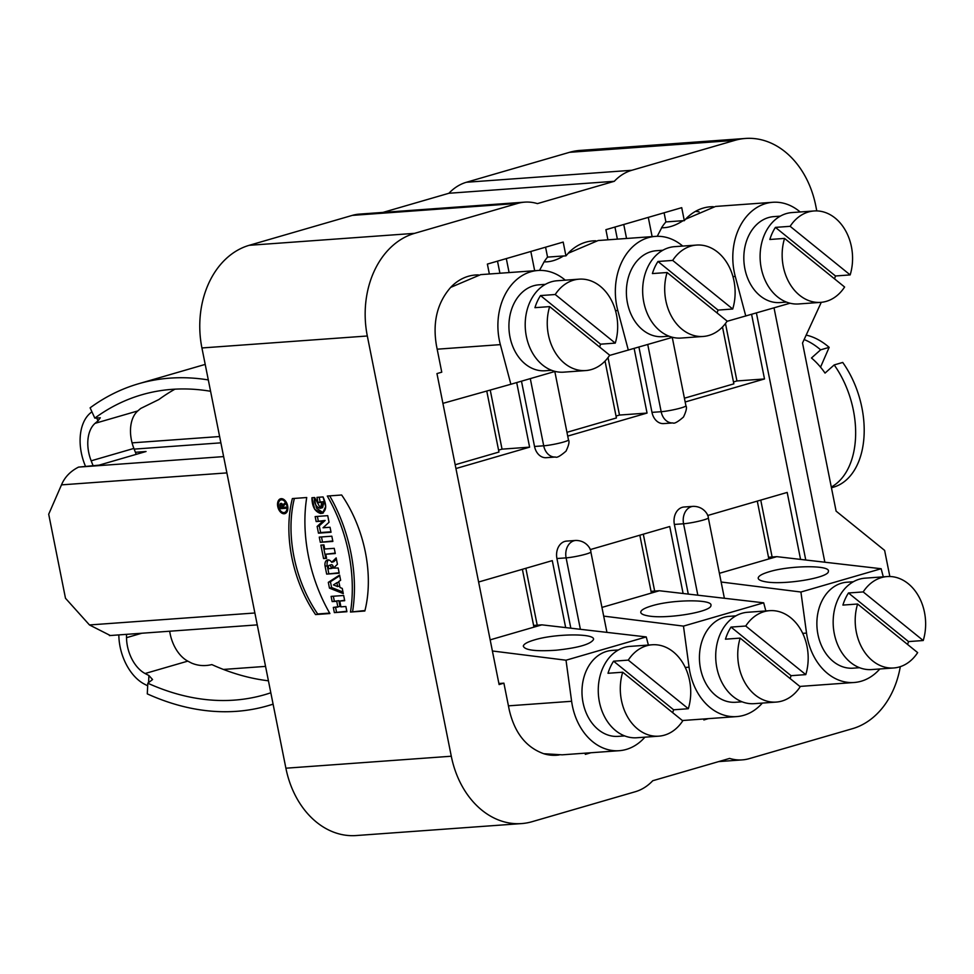 <?xml version="1.0" encoding="UTF-8"?>
<svg xmlns="http://www.w3.org/2000/svg" width="974" height="974" viewBox="0 0 974 974"><rect width="100%" height="100%" fill="white"/><g stroke="black" fill="none" stroke-linecap="round" stroke-linejoin="round"><path stroke-width="1.46" d="M328.311 582.355L329.468 588.15L343.298 593.616L329.468 588.15L328.311 582.355L339.585 575.062L340.632 580.285L338.782 581.478L339.987 587.505L342.251 588.406L343.298 593.616L342.251 588.406L339.987 587.505L338.782 581.478L340.632 580.285L339.585 575.062L328.311 582.355L330.442 581.734L331.598 587.529L342.982 592.034M315.552 614.582A102.891 65.124 73.8 0 1 292.37 498.566L306.725 497.531A122.395 77.482 -106.2 0 0 329.906 613.535A122.395 77.482 73.8 0 1 306.725 497.531L292.37 498.566A102.891 65.124 -106.2 0 0 315.552 614.582L329.906 613.535L317.682 613.961A102.891 65.124 73.8 0 1 294.379 498.42M281.194 498.676A7.731 4.894 -106.2 0 0 280.549 498.785A7.731 4.894 -106.2 0 0 278.004 507.576A7.731 4.894 -106.2 0 0 284.858 513.639A7.731 4.894 -106.2 0 0 287.537 505.348A7.731 4.894 -106.2 0 0 281.194 498.676A7.731 4.894 -106.2 0 0 279.173 510.291A7.731 4.894 -106.2 0 0 287.744 509.67A7.731 4.894 -106.2 0 0 281.194 498.676M321.81 502.328L317.999 502.596L316.964 497.373L317.999 502.596L321.81 502.328L320.483 508.258L314.675 497.544L311.936 497.738L314.724 509.378L322.431 513.359L325.669 506.65L323.051 496.935L316.964 497.373L323.051 496.935C327.142 505.969 326.424 511.508 320.896 513.542C315.04 511.91 312.045 506.638 311.936 497.738L314.675 497.544C312.301 506.322 324.257 513.797 321.81 502.328L323.94 501.707L320.142 501.975L319.192 497.215M900.305 666.654A86.175 66.11 -94.1 0 1 852.469 728.686L749.359 758.612A57.454 44.074 -94.1 0 1 742.31 759.878A57.454 44.074 -94.1 0 1 729.623 758.417L652.75 780.734A57.454 44.074 -94.1 0 1 635.255 791.74L532.145 821.679A86.175 66.11 -94.1 0 1 521.577 823.578A86.175 66.11 -94.1 0 1 451.291 756.226L367.32 335.993A86.175 66.11 -94.1 0 1 414.583 233.346L517.693 203.408A57.454 44.074 85.9 0 1 524.743 202.142A57.454 44.074 85.9 0 1 537.429 203.615L614.302 181.298L448.917 193.266A57.454 44.074 -94.1 0 1 466.412 182.26L569.51 152.321A86.175 66.11 -94.1 0 1 580.09 150.422L745.487 138.454A86.175 66.11 85.9 0 0 734.907 140.353L631.809 170.28A57.454 44.074 85.9 0 0 614.302 181.298M521.577 823.578L356.18 835.546A86.175 66.11 -94.1 0 1 285.893 768.206L201.922 347.962A86.175 66.11 -94.1 0 1 249.186 245.314L352.296 215.388A57.454 44.074 -94.1 0 1 359.345 214.122L524.743 202.142M316.16 521.565L323.015 521.066L317.134 526.435L318.474 533.168L331.038 532.254L330.04 527.263L323.027 527.774L330.04 527.263L331.038 532.254L318.474 533.168L317.134 526.435L323.015 521.066L316.16 521.565L315.162 516.573L327.727 515.66L329.042 522.271L323.027 527.774L329.042 522.271L327.727 515.66L315.162 516.573L316.16 521.565L325.146 520.445L319.265 525.814L320.616 532.547L330.941 531.792M350.482 612.049L364.836 611.015A102.891 65.124 -106.2 0 0 341.655 494.999L327.301 496.046L341.655 494.999A102.891 65.124 73.8 0 1 364.836 611.015L350.482 612.049A122.395 77.482 -106.2 0 0 327.301 496.046A122.395 77.482 73.8 0 1 350.482 612.049L364.958 610.54M334.362 612.622L346.914 611.721L345.867 606.498L340.924 606.851L339.768 601.055L344.711 600.702L339.768 601.055L340.924 606.851L345.867 606.498L346.914 611.721L334.362 612.622L333.315 607.411L337.881 607.082L336.724 601.275L332.158 601.603L331.111 596.392L343.664 595.479L344.711 600.702L343.664 595.479L331.111 596.392L332.158 601.603L338.855 600.654L340.011 606.461L333.315 607.411L334.362 612.622L346.817 611.258M331.708 562.278A6.282 3.969 -106.2 0 0 326.74 560.269A6.282 3.969 -106.2 0 0 325.109 566.308L326.667 574.112L339.22 573.199L338.173 567.988L339.22 573.199L326.667 574.112L325.109 566.308A6.282 3.969 73.8 0 1 327.374 560.001A6.282 3.969 73.8 0 1 331.708 562.278L336.164 557.895L337.43 564.275L333.558 568.086L338.173 567.988L333.558 568.086L337.43 564.275L336.164 557.895L331.708 562.278L333.839 561.657L336.407 559.125M323.551 558.565L326.594 558.346L325.779 554.23L335.287 553.536L334.24 548.325L335.287 553.536L325.779 554.23L326.594 558.346L323.551 558.565L320.872 545.111L323.916 544.892L324.732 549.007L334.24 548.325L324.732 549.007L323.916 544.892L320.872 545.111L323.551 558.565L326.509 557.883M320.312 542.323L332.864 541.422L320.312 542.323L319.265 537.112L331.83 536.199L332.864 541.422L331.83 536.199L319.265 537.112L320.312 542.323L332.779 540.96M382.977 212.405L448.917 193.266M684.418 398.208L733.86 383.853L722.489 326.984M725.472 323.514L736.941 380.956L733.471 381.966M522.381 569.303L533.935 627.146L541.885 624.845L646.237 636.923L566.016 660.214L492.394 650.985M490.166 639.857L533.935 627.146M757.285 501.111L768.839 558.954L776.789 556.653L881.141 568.731L800.92 592.022L721.137 582.014M719.396 573.309L768.839 558.954M639.833 535.201L651.387 593.056L659.337 590.743L763.689 602.821L683.468 626.112L603.685 616.116M601.944 607.411L651.387 593.056M455.175 464.756L498.956 452.046L486.757 391.037M490.239 390.063L502.036 449.148L498.566 450.158M226.881 472.901L61.484 484.869C64.686 477.187 70.371 471.258 78.541 467.106L99.056 465.146L146.039 451.51L135.41 452.277M566.965 432.31L616.408 417.956L605.037 361.086M608.019 357.604L619.488 415.058L616.018 416.056M132.074 442.866L219.625 436.535M265.549 666.386L223.411 669.442M693.196 506.346L684.016 507.016A14.367 11.018 85.9 0 0 674.373 524.438L683.565 523.769A14.367 1.485 -11.3 0 0 703.423 520.006A14.367 1.485 -11.3 0 0 708.317 517.851C708.597 515.38 704.056 506.285 693.196 506.346A14.367 11.018 -94.1 0 0 683.565 523.769L697.834 595.199M674.373 524.438L688.289 594.103M580.382 629.301L566.113 557.871A14.367 11.018 -94.1 0 1 575.744 540.448L566.564 541.106A14.367 11.018 85.9 0 0 556.921 558.528L570.837 628.193M497.495 261.142L499.918 273.231M521.48 381.175L534.531 446.469A14.367 11.018 85.9 0 0 546.244 457.695L555.436 457.025C556.824 457.999 560.354 456.039 566.016 451.145C568.828 445.252 569.644 441.502 568.475 439.895A14.367 1.485 168.7 0 1 563.581 442.038A14.367 1.485 168.7 0 1 543.711 445.8A14.367 11.018 85.9 0 0 555.436 457.025M509.219 709.778L503.899 683.151L498.895 683.517M559.198 754.947A58.172 44.621 -94.1 0 1 556.665 755.227A58.172 44.621 -94.1 0 1 543.991 753.803C526.143 747.508 514.552 732.825 509.219 709.766M537.21 625.186L525.85 568.292M565.663 627.597L552.282 560.622L478.611 582.014M503.899 683.151L499.102 684.552L436.961 373.578L441.758 372.178L436.449 345.563C432.48 322.114 437.265 302.683 450.792 287.257A58.172 44.621 -94.1 0 1 475.495 274.997A58.172 44.621 -94.1 0 1 478.429 274.912M502.036 449.148L529.613 447.151L516.695 382.563M455.929 468.543L529.613 447.151M134.168 449.111L220.879 442.841M61.484 484.869L48.7 514.223L65.489 598.267L89.474 624.955L110.281 635.511M683.115 593.495L669.735 526.52L590.195 549.616M654.662 591.084L643.303 534.19M772.114 556.982L760.755 500.1M800.567 559.405L787.187 492.43L707.648 515.514M695.485 211.358L699.064 211.796M682.823 220.708L665.912 221.926A58.172 44.621 85.9 0 0 661.589 227.673M684.296 220.599L685.672 219.089A58.172 44.621 -94.1 0 1 710.399 206.792A58.172 44.621 -94.1 0 1 713.333 206.707M736.941 380.956L764.505 378.959L751.599 314.371M685.172 401.994L764.505 378.959M619.488 415.058L647.053 413.061L634.147 348.473M567.72 436.096L647.053 413.061M563.301 255.967L547.546 257.112A58.172 44.621 85.9 0 0 544.137 261.775L539.547 270.407M568.244 253.167A58.172 44.621 -94.1 0 1 592.947 240.895A58.172 44.621 -94.1 0 1 595.881 240.809M614.947 227.052L617.37 239.141M638.932 347.085L651.983 412.367A14.367 11.018 85.9 0 0 663.696 423.593L672.888 422.935C674.276 423.897 677.807 421.937 683.468 417.055C686.28 411.15 687.096 407.4 685.927 405.793A14.367 1.485 168.7 0 1 681.033 407.936A14.367 1.485 168.7 0 1 661.163 411.71A14.367 11.018 85.9 0 0 672.888 422.935M545.574 247.189L547.546 257.112M756.408 312.971L805.766 560.001M684.345 220.672L682.908 220.769C675.579 225.542 668.517 227.867 661.675 227.77L657.243 236.305M664.085 212.782L665.912 221.926M598.097 240.554L568.28 253.228L565.979 255.845L563.386 256.04C556.775 260.119 550.395 262.067 544.222 261.86M489.362 273.998L487.377 264.088L563.191 242.076L565.931 255.821M607.922 239.823L605.901 229.681L681.715 207.669L684.308 220.648M774.026 307.857L824.856 562.217M708.378 718.642L703.861 719.956L703.678 718.982M590.926 752.744L585.35 754.363L585.106 753.158M889.846 576.523L884.623 550.395L836.106 511.131L802.527 343.031L821.277 302.305M816.784 210.908L815.774 205.794A86.175 66.11 85.9 0 0 745.487 138.454M609.554 355.437L672.584 337.308M682.701 246.069A57.454 44.074 85.9 0 0 655.332 236.39A57.454 44.074 85.9 0 0 617.808 310.523L628.327 350.153M669.053 336.2L662.588 336.663A43.087 33.055 -94.1 0 1 631.566 315.418A43.087 33.055 -94.1 0 1 630.896 270.553A43.087 33.055 -94.1 0 1 651.082 251.669A43.087 33.055 -94.1 0 1 656.379 250.72L662.831 250.245M727.152 321.116L667.105 272.513A45.815 35.149 85.9 0 0 703.216 336.456A45.815 35.149 85.9 0 0 727.152 321.116M667.105 272.513L652.397 273.572A45.815 35.149 -94.1 0 1 654.808 267.217A45.815 35.149 -94.1 0 1 657.974 261.482L672.681 260.411L732.716 309.014A45.815 35.149 85.9 0 0 696.605 245.071A45.815 35.149 85.9 0 0 672.681 260.411M696.605 245.071L674.556 246.666A45.815 35.149 85.9 0 0 647.466 267.753A45.815 35.149 85.9 0 0 648.173 315.466A45.815 35.149 85.9 0 0 681.167 338.051L703.216 336.456M732.716 309.014L718.021 310.085A45.815 35.149 -94.1 0 1 717.059 312.946M657.974 261.482L718.021 310.085M136.226 454.359L133.888 448.417A31.594 20.004 73.8 0 1 137.797 410.931A361.926 229.109 73.8 0 1 140.731 408.447L158.896 399.523A361.926 229.109 -106.2 0 1 174.955 389.174M85.408 466.144L84.726 464.415A43.087 27.272 73.8 0 1 90.071 413.305A373.419 236.378 73.8 0 1 91.897 411.734M208.302 379.921A373.419 236.378 -106.2 0 0 138.637 383.732L202.702 365.128A373.419 236.378 73.8 0 1 205.21 364.422M138.637 383.732A373.419 236.378 -106.2 0 0 90.119 407.838L94.807 418.126L100.298 417.773L98.009 420.865A361.926 229.109 -106.2 0 0 95.087 423.325A31.594 20.004 -106.2 0 0 91.179 460.812L93.054 465.584M94.807 418.126A361.926 229.109 73.8 0 1 141.839 394.762A361.926 229.109 73.8 0 1 210.579 391.28M565.249 280.171A57.454 44.074 85.9 0 0 537.879 270.492A57.454 44.074 85.9 0 0 500.356 344.626L510.875 384.255L555.131 371.411M480.645 274.644L450.816 287.33M551.601 370.29L545.136 370.765A43.087 33.055 -94.1 0 1 514.114 349.52A43.087 33.055 -94.1 0 1 513.444 304.643A43.087 33.055 -94.1 0 1 533.63 285.759A43.087 33.055 -94.1 0 1 538.926 284.81L545.379 284.347M579.153 279.161A45.815 35.149 85.9 0 0 555.229 294.513L615.264 343.116A45.815 35.149 85.9 0 0 579.153 279.161L557.104 280.755A45.815 35.149 85.9 0 0 530.014 301.855A45.815 35.149 85.9 0 0 530.72 349.569A45.815 35.149 85.9 0 0 563.715 372.153L585.764 370.558A45.815 35.149 85.9 0 0 609.7 355.206L549.653 306.603A45.815 35.149 85.9 0 0 585.764 370.558M549.653 306.603L534.945 307.674A45.815 35.149 -94.1 0 1 537.356 301.319A45.815 35.149 -94.1 0 1 540.521 295.572L600.568 344.175A45.815 35.149 -94.1 0 1 599.607 347.036M540.521 295.572L555.229 294.513M615.264 343.116L600.568 344.175M442.914 403.358L510.875 384.255M735.894 615.86L729.429 616.323A43.087 33.055 85.9 0 0 724.145 617.273A43.087 33.055 85.9 0 0 703.946 636.156A43.087 33.055 85.9 0 0 704.616 681.033A43.087 33.055 85.9 0 0 735.65 702.266L742.103 701.804M769.667 610.674A45.815 35.149 85.9 0 0 745.731 626.026L805.778 674.617A45.815 35.149 85.9 0 0 769.667 610.674L747.606 612.269A45.815 35.149 85.9 0 0 720.516 633.356A45.815 35.149 85.9 0 0 721.235 681.082A45.815 35.149 85.9 0 0 754.217 703.666L776.278 702.071A45.815 35.149 85.9 0 0 800.202 686.719L740.155 638.116A45.815 35.149 85.9 0 0 776.278 702.071M740.155 638.116L725.46 639.188A45.815 35.149 -94.1 0 1 727.87 632.832A45.815 35.149 -94.1 0 1 731.024 627.086L791.071 675.688A45.815 35.149 -94.1 0 1 790.109 678.549M731.024 627.086L745.731 626.026M805.778 674.617L791.071 675.688M685.246 667.458L689.068 667.178L683.468 626.112M689.068 667.178A57.454 44.074 85.9 0 0 736.685 716.596A57.454 44.074 85.9 0 0 762.362 703.07M765.844 610.954L763.689 602.821M651.862 605.828C644.861 607.91 641.16 609.967 640.758 612.001C640.636 613.608 642.816 614.837 647.272 615.714C664.828 619.574 711.702 612.013 710.935 605.438C713.029 599.12 672.742 599.387 651.862 605.828M651.046 591.34L659.337 590.743M853.334 581.758L846.881 582.221A43.087 33.055 85.9 0 0 841.597 583.17A43.087 33.055 85.9 0 0 821.399 602.054A43.087 33.055 85.9 0 0 822.068 646.931A43.087 33.055 85.9 0 0 853.102 668.176L859.555 667.701M887.107 576.571A45.815 35.149 85.9 0 0 863.183 591.924L923.23 640.527A45.815 35.149 85.9 0 0 887.107 576.571L865.058 578.166A45.815 35.149 85.9 0 0 837.969 599.266A45.815 35.149 85.9 0 0 838.687 646.98A45.815 35.149 85.9 0 0 871.669 669.564L893.73 667.969A45.815 35.149 85.9 0 0 917.654 652.617L857.607 604.014A45.815 35.149 85.9 0 0 893.73 667.969M857.607 604.014L842.912 605.085A45.815 35.149 -94.1 0 1 845.322 598.73A45.815 35.149 -94.1 0 1 848.476 592.983L908.523 641.586A45.815 35.149 -94.1 0 1 907.561 644.447M848.476 592.983L863.183 591.924M923.23 640.527L908.523 641.586M802.698 633.356L806.521 633.088L800.92 592.022M806.521 633.088A57.454 44.074 85.9 0 0 854.137 682.494A57.454 44.074 85.9 0 0 879.814 668.98M883.296 576.851L881.141 568.731M769.314 571.726C762.313 573.808 758.612 575.865 758.21 577.899C758.089 579.506 760.268 580.748 764.724 581.612C782.28 585.471 829.154 577.911 828.387 571.336C830.481 565.017 790.194 565.285 769.314 571.726M768.498 557.25L776.789 556.653M268.434 680.802A361.926 229.109 -106.2 0 1 211.845 664.597C204.759 666.301 198.002 665.802 191.598 663.099A361.926 229.109 73.8 0 1 187.799 661.127A31.594 20.004 73.8 0 1 169.695 631.225M126.486 634.342L126.523 637.666A31.594 20.004 -106.2 0 0 145.089 673.521A361.926 229.109 -106.2 0 0 148.912 675.518L152.577 679.535L147.805 683.212L147.293 693.878A373.419 236.378 -106.2 0 0 267.887 705.736A373.419 236.378 -106.2 0 0 273.085 704.129M270.821 692.77A361.926 229.109 73.8 0 1 264.685 694.706A361.926 229.109 73.8 0 1 147.805 683.212M147.683 685.818A373.419 236.378 73.8 0 1 144.152 683.979A43.087 27.272 73.8 0 1 118.84 635.097L118.84 634.902M533.594 625.442L541.885 624.845M508.44 705.846L571.616 701.28L566.016 660.214M648.392 645.044L646.237 636.923M544.003 753.73L561.998 754.813M534.409 639.93C527.409 642 523.708 644.058 523.306 646.103C524.73 650.194 535.688 651.569 556.154 650.218C578.179 647.856 590.621 644.301 593.483 639.541C595.577 633.222 555.29 633.477 534.409 639.93M618.441 649.95L611.976 650.425A43.087 33.055 85.9 0 0 606.692 651.375A43.087 33.055 85.9 0 0 586.494 670.258A43.087 33.055 85.9 0 0 587.176 715.123A43.087 33.055 85.9 0 0 618.198 736.368L624.651 735.906M571.616 701.28A57.454 44.074 85.9 0 0 619.233 750.698A57.454 44.074 85.9 0 0 644.91 737.172M682.75 720.821L622.703 672.218A45.815 35.149 85.9 0 0 658.826 736.161A45.815 35.149 85.9 0 0 682.75 720.821M622.703 672.218L608.007 673.278A45.815 35.149 -94.1 0 1 610.418 666.922A45.815 35.149 -94.1 0 1 613.571 661.188L628.279 660.116L688.326 708.719A45.815 35.149 85.9 0 0 652.215 644.776A45.815 35.149 85.9 0 0 628.279 660.116M652.215 644.776L630.154 646.371A45.815 35.149 85.9 0 0 603.064 667.458A45.815 35.149 85.9 0 0 603.783 715.172A45.815 35.149 85.9 0 0 636.777 737.756L658.826 736.161M688.326 708.719L673.618 709.79A45.815 35.149 -94.1 0 1 672.657 712.651M613.571 661.188L673.618 709.79M831.443 487.791L833.379 487.219A78.991 50.003 -106.2 0 0 842.729 362.45L834.182 364.933L825.039 373.091A70.371 44.548 -106.2 0 0 811.476 357.994L820.619 349.836A78.991 50.003 -106.2 0 0 804.122 339.561M831.297 487.037A78.991 50.003 -106.2 0 0 834.182 364.933M820.619 349.836L829.166 347.353L820.534 367.161M829.166 347.353A78.991 50.003 -106.2 0 0 806.18 335.105M786.505 302.098L780.04 302.561A43.087 33.055 -94.1 0 1 749.018 281.328A43.087 33.055 -94.1 0 1 748.349 236.451A43.087 33.055 -94.1 0 1 768.535 217.567A43.087 33.055 -94.1 0 1 773.831 216.618L780.284 216.155M814.057 210.968A45.815 35.149 85.9 0 0 790.133 226.321L850.168 274.912A45.815 35.149 85.9 0 0 814.057 210.968L792.008 212.563A45.815 35.149 85.9 0 0 764.919 233.65A45.815 35.149 85.9 0 0 765.625 281.376A45.815 35.149 85.9 0 0 798.619 303.961L820.668 302.366A45.815 35.149 85.9 0 0 844.604 287.013L784.557 238.411A45.815 35.149 85.9 0 0 820.668 302.366M784.557 238.411L769.85 239.482A45.815 35.149 -94.1 0 1 772.26 233.127A45.815 35.149 -94.1 0 1 775.426 227.38L835.473 275.983A45.815 35.149 -94.1 0 1 834.511 278.844M775.426 227.38L790.133 226.321M850.168 274.912L835.473 275.983M800.153 211.979A57.454 44.074 85.9 0 0 772.784 202.288L715.549 206.439L685.708 219.138M727.006 321.335L790.036 303.218M772.784 202.288A57.454 44.074 85.9 0 0 735.26 276.421L745.78 316.063M317.999 502.596L320.142 501.975M320.483 508.258L322.625 507.637L323.94 501.707M323.405 512.921L316.526 508.197L314.066 497.592M318.474 533.168L320.616 532.547M317.134 526.435L319.265 525.814M323.015 521.066L325.146 520.445M317.39 516.415L318.291 520.944M285.869 513.128A7.731 4.894 73.8 0 1 284.116 512.58M280.488 500.076A7.731 4.894 73.8 0 1 281.681 498.676M287.062 511.727A6.538 4.139 73.8 0 1 286.66 511.874L284.53 512.494A6.538 4.139 -106.2 0 0 286.794 505.482A6.538 4.139 -106.2 0 0 281.437 499.832A6.538 4.139 -106.2 0 0 280.877 499.93A6.538 4.139 -106.2 0 0 278.734 507.369A6.538 4.139 -106.2 0 0 284.53 512.494M280.877 499.93L283.02 499.309A6.538 4.139 73.8 0 1 283.434 499.224M329.65 613.096L317.682 613.961M329.699 495.863A122.395 77.482 73.8 0 1 352.612 611.428M339.768 601.055L344.626 600.24M335.543 607.24L336.493 612.013M332.158 601.603L338.855 600.654M333.339 596.222L334.289 600.982M333.449 584.924L336.87 582.708L337.649 586.579L333.449 584.924L337.649 586.579L336.87 582.708L333.449 584.924M338.915 582.123L336.87 582.708M339.683 585.983L337.649 586.579M329.468 588.15L331.598 587.529M339.719 575.731L330.442 581.734M328.421 567.452A2.082 1.315 73.8 0 1 329.175 565.358A2.082 1.315 73.8 0 1 331.087 567.258L331.33 568.475L328.664 568.67L328.421 567.452A2.082 1.315 73.8 0 1 329.346 565.322A2.082 1.315 73.8 0 1 331.087 567.258L331.33 568.475L328.664 568.67L328.421 567.452M331.33 568.475L333.461 567.854L333.218 566.637A2.082 1.315 -106.2 0 0 331.306 564.737L329.175 565.358M326.667 574.112L339.122 572.749M328.506 559.928A6.282 3.969 -106.2 0 0 327.24 565.699L328.798 573.491M325.779 554.23L335.202 553.086M323.1 544.953L325.693 557.944M321.493 536.942L322.443 541.702M280.536 508.684L279.964 505.786A2.374 1.51 73.8 0 1 280.841 503.388A2.374 1.51 73.8 0 1 282.85 505.019L284.822 503.083L282.85 505.019A2.374 1.51 -106.2 0 0 280.816 503.388A2.374 1.51 -106.2 0 0 279.964 505.786L280.536 508.684L285.869 508.306L285.638 507.137L283.349 507.308L283.142 506.285L285.078 504.374L284.822 503.083L285.078 504.374L283.142 506.285L283.349 507.308L285.638 507.137L285.869 508.306L280.536 508.684L282.679 508.063L282.533 507.369M282.241 505.628A1.193 0.755 -106.2 0 0 280.719 505.737L281.072 507.466L282.594 507.357L282.241 505.628A1.193 0.755 -106.2 0 0 280.719 505.737L281.072 507.466L282.594 507.357L282.241 505.628L284.384 505.056M283.324 507.15L282.594 507.357M282.85 505.019L285.065 504.325M285.772 507.844L282.679 508.063M336.724 601.275L337.881 607.082M281.437 499.832A6.538 4.139 -106.2 0 0 279.721 509.67A6.538 4.139 -106.2 0 0 286.965 509.134A6.538 4.139 -106.2 0 0 281.437 499.832M285.893 768.206L451.291 756.226M367.32 335.993L201.922 347.962M623.762 224.495L626.55 238.472M647.747 344.528L661.163 411.71L651.983 412.367M506.31 258.585L509.098 272.574M530.294 378.618L543.711 445.8L534.531 446.469M556.921 558.528L566.113 557.871A14.367 1.485 -11.3 0 0 585.971 554.109A14.367 1.485 -11.3 0 0 590.865 551.954C591.145 549.47 586.604 540.387 575.744 540.448M223.63 456.599L78.541 467.106M89.474 624.955L254.871 612.987M414.583 233.346L249.186 245.314M352.296 215.388L517.693 203.408M631.809 170.28L466.412 182.26M569.51 152.321L734.907 140.353M617.808 310.523L615.495 310.694M96.548 417.676L98.009 420.865M95.087 423.325L137.797 410.931M91.179 460.812L133.888 448.417M500.356 344.626L437.168 349.191M187.799 661.127L145.089 673.521M141.778 633.246L126.523 637.666M148.912 675.518L148.559 682.969M735.26 276.421L732.947 276.592M333.218 566.637L331.087 567.258M325.109 566.308L327.24 565.699M279.964 505.786L280.695 505.579M724.388 598.279L708.317 517.851M685.927 405.793L672.267 337.406M652.13 236.621L648.282 217.372M568.475 439.895L554.815 371.508M534.677 270.723L530.83 251.475M606.936 632.37L590.865 551.954M109.429 635.584L257.258 624.882M742.31 759.878L718.69 761.595M598.097 240.529L655.332 236.39M480.645 274.631L537.879 270.492M682.397 720.529L736.685 716.596M799.849 686.426L854.137 682.494M273.11 704.226L267.887 705.736M561.998 754.838L619.233 750.698M282.399 504.167L281.145 504.532"/></g></svg>
